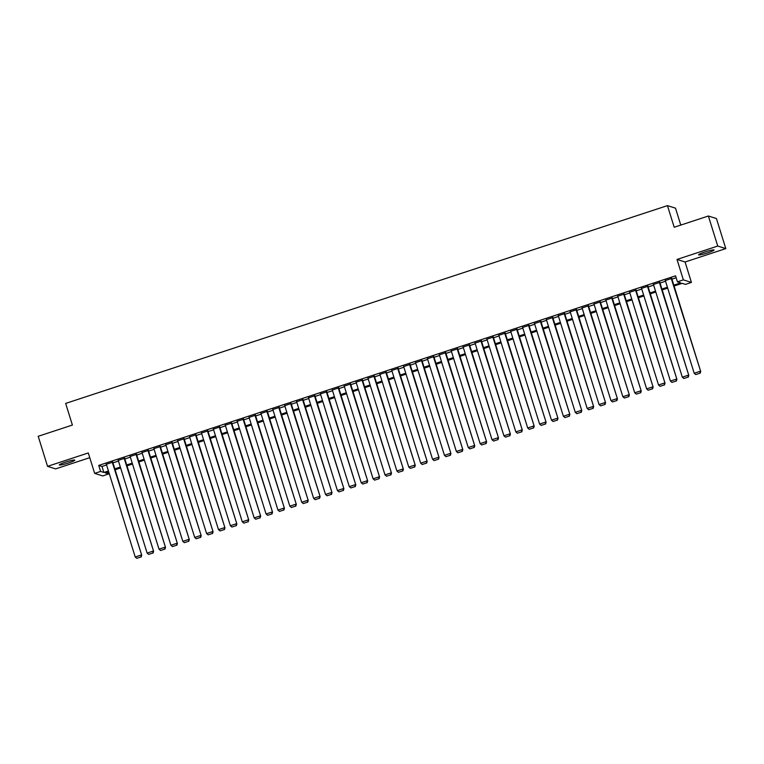 <?xml version="1.0" encoding="UTF-8"?>
<svg xmlns="http://www.w3.org/2000/svg" width="764" height="764" viewBox="0 0 764 764"><rect width="100%" height="100%" fill="white"/><g stroke="black" fill="none" stroke-linecap="round" stroke-linejoin="round"><path stroke-width="1.15" d="M68.445 462.974A8.098 0.84 162.7 0 0 74.786 460.129A8.098 0.84 162.7 0 0 65.656 462.096A8.098 0.84 162.7 0 0 59.315 464.942A8.098 0.84 162.7 0 0 68.445 462.974M707.703 252.855A8.098 0.84 162.7 0 0 714.044 250.009A8.098 0.84 162.7 0 0 704.914 251.977A8.098 0.84 162.7 0 0 698.573 254.823A8.098 0.84 162.7 0 0 707.703 252.855M108.068 472.066L108.66 473.976L102.72 475.934L94.66 473.384L100.6 471.426L103.875 472.467L108.44 470.968M680.781 225.084L675.51 208.171L667.449 205.621L65.656 403.421L72.389 425.061L38.2 436.292L47.559 466.346L55.619 468.895L89.76 457.674M667.449 205.621L674.192 227.252L708.381 216.011L716.441 218.561L725.8 248.606L717.74 246.056L677.009 259.445L683.369 279.882L691.43 282.432L685.48 284.389L682.214 283.349L674.087 286.022M677.009 259.445L685.069 261.995L725.8 248.606M685.069 261.995L691.43 282.432M708.381 216.011L717.74 246.056M112.747 462.182L106.358 464.283M124.637 458.276L118.248 460.377M136.536 454.37L130.147 456.471M148.426 450.454L142.037 452.555M160.325 446.548L153.927 448.649M172.215 442.642L165.826 444.743M184.105 438.727L177.716 440.828M196.004 434.821L189.606 436.922M207.894 430.915L201.505 433.016M219.784 427L213.395 429.101M231.683 423.094L225.285 425.195M243.573 419.188L237.184 421.289M255.462 415.272L249.074 417.373M267.362 411.366L260.973 413.467M279.252 407.46L272.863 409.561M291.151 403.545L284.752 405.646M303.041 399.639L296.652 401.74M314.93 395.723L308.541 397.824M326.83 391.817L320.431 393.918M338.719 387.911L332.33 390.012M350.609 383.996L344.22 386.097M362.508 380.09L356.11 382.191M374.398 376.184L368.009 378.285M386.288 372.269L379.899 374.37M398.187 368.363L391.789 370.464M410.077 364.457L403.688 366.558M421.967 360.541L415.578 362.642M433.866 356.635L427.477 358.736M445.756 352.729L439.367 354.83M457.655 348.814L451.257 350.915M469.545 344.908L463.156 347.009M481.435 341.002L475.046 343.103M493.334 337.086L486.935 339.187M505.224 333.18L498.835 335.281M517.113 329.274L510.724 331.375M529.013 325.359L522.614 327.46M540.902 321.453L534.514 323.554M552.792 317.547L546.403 319.648M564.691 313.632L558.293 315.733M576.581 309.726L570.192 311.827M588.481 305.82L582.082 307.921M600.37 301.904L593.981 304.005M612.26 297.998L605.871 300.099M624.159 294.092L617.761 296.193M636.049 290.177L629.66 292.278M647.939 286.271L641.55 288.372M659.838 282.365L653.44 284.466M673.81 285.134L680.686 282.871L677.42 281.84L675.548 275.823L98.728 465.419L102.004 466.451L106.568 464.951M112.957 462.85L118.458 461.045M124.847 458.944L130.348 457.139M136.746 455.038L142.247 453.224M148.636 451.123L154.137 449.318M160.526 447.217L166.027 445.412M172.425 443.311L177.926 441.496M184.315 439.396L189.816 437.591M196.205 435.49L201.715 433.685M208.104 431.584L213.605 429.769M219.994 427.668L225.495 425.863M231.893 423.762L237.394 421.957M243.783 419.856L249.284 418.042M255.673 415.941L261.173 414.136M267.572 412.035L273.073 410.23M279.462 408.129L284.962 406.314M291.351 404.213L296.852 402.408M303.251 400.307L308.752 398.502M315.14 396.401L320.641 394.587M327.03 392.486L332.531 390.681M338.929 388.58L344.43 386.775M350.819 384.674L356.32 382.859M362.719 380.758L368.219 378.954M374.608 376.853L380.109 375.048M386.498 372.947L391.999 371.132M398.397 369.031L403.898 367.226M410.287 365.125L415.788 363.32M422.177 361.219L427.678 359.405M434.076 357.304L439.577 355.499M445.966 353.398L451.467 351.593M457.856 349.492L463.356 347.677M469.755 345.576L475.256 343.771M481.645 341.67L487.146 339.865M493.534 337.764L499.045 335.95M505.434 333.849L510.935 332.044M517.323 329.943L522.824 328.128M529.223 326.027L534.724 324.222M541.113 322.121L546.613 320.317M553.002 318.216L558.503 316.401M564.902 314.3L570.402 312.495M576.791 310.394L582.292 308.589M588.681 306.488L594.182 304.674M600.58 302.573L606.081 300.768M612.47 298.667L617.971 296.862M624.36 294.761L629.861 292.946M636.259 290.845L641.76 289.04M648.149 286.939L653.65 285.134M660.048 283.033L665.549 281.219M671.938 279.118L676.15 277.743M671.728 278.449L665.339 280.55M94.66 473.384L88.29 452.957L47.559 466.346M98.728 465.419L100.6 471.426M677.42 281.84L683.369 279.882M108.717 471.856L105.394 472.945L108.66 473.976M667.698 288.123L662.197 289.928M655.798 292.029L650.298 293.844M643.909 295.945L638.408 297.75M632.019 299.851L626.518 301.656M620.12 303.757L614.619 305.571M608.23 307.672L602.729 309.477M596.331 311.578L590.83 313.383M584.441 315.484L578.94 317.299M572.551 319.4L567.05 321.205M560.652 323.306L555.151 325.12M548.762 327.221L543.261 329.026M536.872 331.127L531.372 332.932M524.973 335.033L519.472 336.848M513.083 338.949L507.582 340.754M501.194 342.855L495.693 344.659M489.294 346.76L483.793 348.575M477.404 350.676L471.904 352.481M465.515 354.582L460.004 356.387M453.615 358.488L448.115 360.302M441.726 362.403L436.225 364.208M429.826 366.309L424.326 368.114M417.937 370.215L412.436 372.03M406.047 374.131L400.546 375.936M394.148 378.037L388.647 379.842M382.258 381.943L376.757 383.757M370.368 385.858L364.867 387.663M358.469 389.764L352.968 391.569M346.579 393.67L341.078 395.485M334.689 397.586L329.188 399.391M322.79 401.492L317.289 403.296M310.9 405.397L305.399 407.212M299.001 409.313L293.5 411.118M287.111 413.219L281.61 415.024M275.221 417.125L269.721 418.939M263.322 421.04L257.821 422.845M251.432 424.946L245.932 426.751M239.543 428.852L234.042 430.667M227.643 432.768L222.143 434.573M215.754 436.674L210.253 438.479M203.864 440.58L198.363 442.394M191.965 444.495L186.464 446.3M180.075 448.401L174.574 450.206M168.185 452.307L162.675 454.122M156.286 456.223L150.785 458.028M144.396 460.129L138.895 461.933M132.497 464.034L126.996 465.849M120.607 467.95L115.106 469.755M114.829 468.867L120.33 467.052M126.719 464.951L132.22 463.146M138.618 461.045L144.119 459.24M150.508 457.139L156.009 455.325M162.398 453.224L167.899 451.419M174.297 449.318L179.798 447.513M186.187 445.412L191.688 443.597M198.077 441.496L203.587 439.692M209.976 437.591L215.477 435.786M221.866 433.685L227.366 431.87M233.765 429.769L239.266 427.964M245.655 425.863L251.155 424.058M257.544 421.957L263.045 420.143M269.444 418.042L274.944 416.237M281.333 414.136L286.834 412.321M293.223 410.22L298.724 408.415M305.123 406.314L310.623 404.509M317.012 402.408L322.513 400.594M328.902 398.493L334.403 396.688M340.801 394.587L346.302 392.782M352.691 390.681L358.192 388.866M364.59 386.765L370.091 384.961M376.48 382.859L381.981 381.055M388.37 378.954L393.871 377.139M400.269 375.038L405.77 373.233M412.159 371.132L417.66 369.327M424.049 367.226L429.549 365.412M435.948 363.311L441.449 361.506M447.838 359.405L453.338 357.6M459.727 355.499L465.228 353.684M471.627 351.583L477.128 349.778M483.517 347.677L489.017 345.872M495.406 343.771L500.917 341.957M507.306 339.856L512.806 338.051M519.195 335.95L524.696 334.145M531.095 332.044L536.595 330.229M542.984 328.128L548.485 326.323M554.874 324.222L560.375 322.418M566.773 320.317L572.274 318.502M578.663 316.401L584.164 314.596M590.553 312.495L596.054 310.69M602.452 308.589L607.953 306.775M614.342 304.674L619.843 302.869M626.232 300.768L631.732 298.963M638.131 296.862L643.632 295.047M650.021 292.946L655.522 291.141M661.92 289.04L667.421 287.235M102.004 466.451L103.875 472.467M671.184 278.277L700.703 371.476L671.632 278.134M665.234 280.235L694.209 373.262L700.158 371.304L699.919 373.214L695.756 374.58L699.919 373.214M700.703 371.476L700.13 373.281M695.756 374.58L694.209 373.262M659.294 282.193L688.813 375.391L659.733 282.04M653.344 284.141L682.319 377.168L688.269 375.219L688.02 377.12L683.856 378.495L688.02 377.12M688.813 375.391L688.24 377.187M683.856 378.495L682.319 377.168M647.394 286.099L676.914 379.297L647.843 285.956M641.454 288.057L670.429 381.083L676.369 379.125L676.13 381.035L671.967 382.401L676.13 381.035M676.914 379.297L676.35 381.102M671.967 382.401L670.429 381.083M635.505 290.005L665.024 383.203L635.954 289.862M629.555 291.963L658.53 384.989L664.479 383.031L664.241 384.941L660.077 386.307L664.241 384.941M665.024 383.203L664.451 385.008M660.077 386.307L658.53 384.989M623.615 293.92L653.134 387.119L624.054 293.768M617.665 295.869L646.64 388.895L652.59 386.947L652.341 388.847L648.178 390.223L652.341 388.847M653.134 387.119L652.561 388.914M648.178 390.223L646.64 388.895M611.716 297.826L641.235 391.025L612.165 297.683M605.776 299.784L634.741 392.811L640.69 390.853L640.452 392.763L636.288 394.128L640.452 392.763M641.235 391.025L640.671 392.83M636.288 394.128L634.741 392.811M599.826 301.732L629.345 394.931L600.265 301.589M593.876 303.69L622.851 396.717L628.801 394.759L628.552 396.669L624.398 398.034L628.552 396.669M629.345 394.931L628.772 396.736M624.398 398.034L622.851 396.717M587.936 305.648L617.446 398.846L588.375 305.495M581.987 307.596L610.961 400.623L616.901 398.674L616.663 400.575L612.499 401.95L616.663 400.575M617.446 398.846L616.882 400.642M612.499 401.95L610.961 400.623M576.037 309.554L605.556 402.752L576.486 309.41M570.087 311.511L599.062 404.538L605.012 402.58L604.773 404.49L600.609 405.856L604.773 404.49M605.556 402.752L604.992 404.557M600.609 405.856L599.062 404.538M564.147 313.46L593.666 406.658L564.586 313.316M558.197 315.417L587.172 408.444L593.122 406.486L592.874 408.396L588.719 409.762L592.874 408.396M593.666 406.658L593.093 408.463M588.719 409.762L587.172 408.444M552.248 317.375L581.767 410.574L552.697 317.222M546.308 319.323L575.282 412.35L581.223 410.402L580.984 412.302L576.82 413.677L580.984 412.302M581.767 410.574L581.203 412.369M576.82 413.677L575.282 412.35M540.358 321.281L569.877 414.48L540.807 321.138M534.408 323.239L563.383 416.265L569.333 414.308L569.094 416.218L564.93 417.583L569.094 416.218M569.877 414.48L569.304 416.284M564.93 417.583L563.383 416.265M528.468 325.187L557.987 418.385L528.908 325.044M522.519 327.145L551.493 420.171L557.443 418.214L557.195 420.124L553.031 421.489L557.195 420.124M557.987 418.385L557.414 420.19M553.031 421.489L551.493 420.171M516.569 329.103L546.088 422.301L517.018 328.95M510.629 331.051L539.604 424.077L545.544 422.129L545.305 424.03L541.141 425.405L545.305 424.03M546.088 422.301L545.525 424.106M541.141 425.405L539.604 424.077M504.679 333.008L534.198 426.207L505.128 332.865M498.73 334.966L527.704 427.993L533.654 426.035L533.415 427.945L529.251 429.311L533.415 427.945M534.198 426.207L533.625 428.012M529.251 429.311L527.704 427.993M492.79 336.914L522.309 430.113L493.229 336.771M486.84 338.872L515.815 431.899L521.764 429.941L521.516 431.851L517.352 433.217L521.516 431.851M522.309 430.113L521.736 431.918M517.352 433.217L515.815 431.899M480.89 340.83L510.409 434.028L481.339 340.677M474.95 342.778L503.925 435.805L509.865 433.856L509.626 435.757L505.462 437.132L509.626 435.757M510.409 434.028L509.846 435.833M505.462 437.132L503.925 435.805M469 344.736L498.52 437.934L469.449 344.593M463.051 346.694L492.026 439.72L497.975 437.762L497.736 439.672L493.573 441.038L497.736 439.672M498.52 437.934L497.947 439.739M493.573 441.038L492.026 439.72M457.111 348.642L486.63 441.84L457.55 348.499M451.161 350.6L480.136 443.626L486.076 441.668L485.837 443.578L481.673 444.944L485.837 443.578M486.63 441.84L486.057 443.645M481.673 444.944L480.136 443.626M445.211 352.557L474.731 445.756L445.66 352.405M439.271 354.506L468.236 447.532L474.186 445.584L473.947 447.484L469.784 448.86L473.947 447.484M474.731 445.756L474.167 447.561M469.784 448.86L468.236 447.532M433.322 356.463L462.841 449.662L433.761 356.32M427.372 358.421L456.347 451.448L462.296 449.49L462.048 451.4L457.894 452.765L462.048 451.4M462.841 449.662L462.268 451.467M457.894 452.765L456.347 451.448M421.422 360.369L450.941 453.568L421.871 360.226M415.482 362.327L444.457 455.354L450.397 453.396L450.158 455.306L445.995 456.671L450.158 455.306M450.941 453.568L450.378 455.373M445.995 456.671L444.457 455.354M409.533 364.285L439.052 457.483L409.981 364.132M403.583 366.233L432.558 459.259L438.507 457.311L438.269 459.212L434.105 460.587L438.269 459.212M439.052 457.483L438.488 459.288M434.105 460.587L432.558 459.259M397.643 368.191L427.162 461.389L398.082 368.047M391.693 370.148L420.668 463.175L426.618 461.217L426.369 463.127L422.206 464.493L426.369 463.127M427.162 461.389L426.589 463.194M422.206 464.493L420.668 463.175M385.744 372.097L415.263 465.295L386.192 371.953M379.803 374.054L408.778 467.081L414.718 465.123L414.48 467.033L410.316 468.399L414.48 467.033M415.263 465.295L414.699 467.1M410.316 468.399L408.778 467.081M373.854 376.012L403.373 469.211L374.303 375.859M367.904 377.96L396.879 470.987L402.829 469.039L402.59 470.939L398.426 472.314L402.59 470.939M403.373 469.211L402.8 471.016M398.426 472.314L396.879 470.987M361.964 379.918L391.483 473.117L362.403 379.775M356.014 381.876L384.989 474.902L390.939 472.945L390.69 474.855L386.527 476.22L390.69 474.855M391.483 473.117L390.91 474.921M386.527 476.22L384.989 474.902M350.065 383.824L379.584 477.022L350.514 383.681M344.125 385.782L373.099 478.808L379.039 476.851L378.801 478.761L374.637 480.126L378.801 478.761M379.584 477.022L379.02 478.827M374.637 480.126L373.099 478.808M338.175 387.74L367.694 480.938L338.624 387.587M332.225 389.688L361.2 482.714L367.15 480.766L366.911 482.667L362.747 484.042L366.911 482.667M367.694 480.938L367.121 482.743M362.747 484.042L361.2 482.714M326.285 391.646L355.804 484.844L326.725 391.502M320.336 393.603L349.31 486.63L355.26 484.672L355.012 486.582L350.848 487.948L355.012 486.582M355.804 484.844L355.231 486.649M350.848 487.948L349.31 486.63M314.386 395.551L343.905 488.75L314.835 395.408M308.446 397.509L337.411 490.536L343.361 488.578L343.122 490.488L338.958 491.854L343.122 490.488M343.905 488.75L343.342 490.555M338.958 491.854L337.411 490.536M302.496 399.467L332.015 492.665L302.945 399.314M296.547 401.415L325.521 494.442L331.471 492.494L331.223 494.394L327.068 495.769L331.223 494.394M332.015 492.665L331.442 494.47M327.068 495.769L325.521 494.442M290.606 403.373L320.116 496.571L291.046 403.23M284.657 405.331L313.632 498.357L319.572 496.399L319.333 498.309L315.169 499.675L319.333 498.309M320.116 496.571L319.553 498.376M315.169 499.675L313.632 498.357M278.707 407.279L308.226 500.477L279.156 407.136M272.758 409.237L301.732 502.263L307.682 500.305L307.443 502.215L303.279 503.581L307.443 502.215M308.226 500.477L307.663 502.282M303.279 503.581L301.732 502.263M266.817 411.194L296.337 504.393L267.257 411.042M260.868 413.143L289.842 506.169L295.792 504.221L295.544 506.121L291.39 507.497L295.544 506.121M296.337 504.393L295.763 506.198M291.39 507.497L289.842 506.169M254.918 415.1L284.437 508.299L255.367 414.957M248.978 417.058L277.953 510.085L283.893 508.127L283.654 510.037L279.49 511.402L283.654 510.037M284.437 508.299L283.874 510.104M279.49 511.402L277.953 510.085M243.028 419.006L272.547 512.205L243.477 418.863M237.079 420.964L266.053 513.991L272.003 512.033L271.764 513.943L267.601 515.308L271.764 513.943M272.547 512.205L271.974 514.01M267.601 515.308L266.053 513.991M231.139 422.922L260.658 516.12L231.578 422.769M225.189 424.87L254.164 517.896L260.113 515.948L259.865 517.849L255.701 519.224L259.865 517.849M260.658 516.12L260.085 517.925M255.701 519.224L254.164 517.896M219.239 426.828L248.758 520.026L219.688 426.684M213.299 428.785L242.274 521.812L248.214 519.854L247.975 521.764L243.811 523.13L247.975 521.764M248.758 520.026L248.195 521.831M243.811 523.13L242.274 521.812M207.35 430.734L236.869 523.932L207.798 430.59M201.4 432.691L230.375 525.718L236.324 523.76L236.086 525.67L231.922 527.036L236.086 525.67M236.869 523.932L236.296 525.737M231.922 527.036L230.375 525.718M195.46 434.649L224.979 527.848L195.899 434.506M189.51 436.607L218.485 529.624L224.435 527.676L224.186 529.576L220.022 530.951L224.186 529.576M224.979 527.848L224.406 529.653M220.022 530.951L218.485 529.624M183.561 438.555L213.08 531.754L184.009 438.412M177.62 440.513L206.595 533.539L212.535 531.582L212.297 533.492L208.133 534.857L212.297 533.492M213.08 531.754L212.516 533.558M208.133 534.857L206.595 533.539M171.671 442.471L201.19 535.659L172.12 442.318M165.721 444.419L194.696 537.445L200.645 535.488L200.407 537.398L196.243 538.763L200.407 537.398M201.19 535.659L200.617 537.464M196.243 538.763L194.696 537.445M159.781 446.377L189.3 539.575L160.22 446.233M153.831 448.334L182.806 541.351L188.746 539.403L188.507 541.304L184.344 542.679L188.507 541.304M189.3 539.575L188.727 541.38M184.344 542.679L182.806 541.351M147.882 450.282L177.401 543.481L148.331 450.139M141.942 452.24L170.907 545.267L176.856 543.309L176.618 545.219L172.454 546.585L176.618 545.219M177.401 543.481L176.837 545.286M172.454 546.585L170.907 545.267M135.992 454.198L165.511 547.387L136.431 454.045M130.042 456.146L159.017 549.173L164.967 547.215L164.718 549.125L160.564 550.491L164.718 549.125M165.511 547.387L164.938 549.192M160.564 550.491L159.017 549.173M124.093 458.104L153.612 551.302L124.542 457.961M118.153 460.062L147.127 553.079L153.067 551.13L152.829 553.031L148.665 554.406L152.829 553.031M153.612 551.302L153.048 553.107M148.665 554.406L147.127 553.079M112.203 462.01L141.722 555.208L112.652 461.867M106.253 463.968L135.228 556.994L141.178 555.036L140.939 556.946L136.775 558.312L140.939 556.946M141.722 555.208L141.159 557.013M136.775 558.312L135.228 556.994"/></g></svg>
